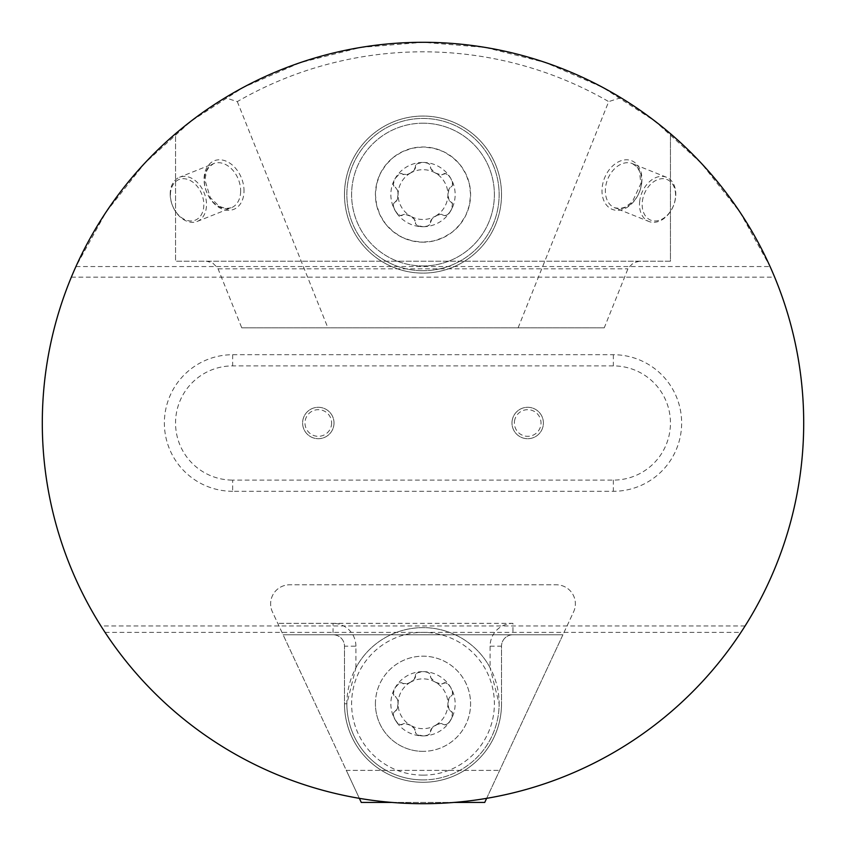 <?xml version="1.0" encoding="UTF-8"?>
<svg xmlns="http://www.w3.org/2000/svg" width="846" height="846" viewBox="0 0 846 846"><rect width="100%" height="100%" fill="white"/><g stroke="black" fill="none" stroke-linecap="round" stroke-linejoin="round"><path stroke-width="0.63" stroke-dasharray="4.23 3.17" d="M71.35 277.139L75.939 266.543L106.12 212.008L144.793 163.13L190.921 121.221L243.267 87.402L300.436 62.572L360.882 47.397L423 42.3L485.118 47.397L545.564 62.572L602.733 87.402L655.079 121.221L701.207 163.13L739.88 212.008L770.061 266.543L774.65 277.139A380.7 380.7 0 0 1 745.083 625.955L740.948 632.385A380.7 380.7 0 0 1 105.052 632.385L100.917 625.955A380.7 380.7 0 0 1 71.35 277.15L774.65 277.15M331.632 423A13.325 13.325 0 0 1 311.645 434.537A13.325 13.325 0 0 1 311.645 411.463A13.325 13.325 0 0 1 331.632 423M334.011 423A15.704 15.704 0 0 0 318.308 407.296A15.704 15.704 0 0 0 302.604 423A15.704 15.704 0 0 0 318.308 438.704A15.704 15.704 0 0 0 334.011 423A15.704 15.704 0 0 0 310.461 409.401A15.704 15.704 0 0 0 310.461 436.599A15.704 15.704 0 0 0 334.011 423M423 242.168A47.588 47.588 0 0 1 381.789 170.786A47.588 47.588 0 0 1 464.211 170.786A47.588 47.588 0 0 1 423 242.168L412.414 240.973L402.358 237.451L393.327 231.783L385.797 224.253L380.129 215.222L376.607 205.166L375.413 194.58L376.607 183.994L380.129 173.938L385.797 164.907L393.327 157.377L402.358 151.709L412.414 148.187L423 146.993L433.586 148.187L443.642 151.709L452.673 157.377L460.203 164.907L465.871 173.938L469.393 183.994L470.588 194.58L469.393 205.166L465.871 215.222L460.203 224.253L452.673 231.783L443.642 237.451L433.586 240.973L423 242.168M392.11 802.442L453.89 802.442M361.274 802.442L484.726 802.442L573.588 611.88A19.035 19.035 0 0 0 556.34 584.798L289.66 584.798L556.34 584.798A19.035 19.035 0 0 1 573.588 611.88L562.918 634.764L283.082 634.764L361.274 802.442M486.64 798.338L562.918 634.764L283.082 634.764L333.06 634.764L283.082 634.764L272.412 611.88A19.035 19.035 0 0 1 289.66 584.798A19.035 19.035 0 0 0 272.412 611.88L346.321 770.389L499.679 770.389L346.321 770.389L359.36 798.338M490.098 646.185L501.519 646.185L501.519 703.766A78.519 78.519 0 0 1 423 782.286A78.519 78.519 0 0 1 344.481 703.766L344.481 646.185L344.481 703.766A78.519 78.519 0 0 0 423 782.286A78.519 78.519 0 0 0 501.519 703.766L501.519 646.185A11.421 11.421 0 0 1 512.94 634.764A11.421 11.421 0 0 0 501.519 646.185A11.421 11.421 0 0 1 512.94 634.764L512.94 623.343A22.842 22.842 0 0 0 490.098 646.185L490.098 667.78A76.14 76.14 0 0 0 355.902 667.78L346.86 703.766A76.14 76.14 0 0 0 423 779.906A76.14 76.14 0 0 0 499.14 703.766L490.098 667.78M355.902 667.78L355.902 646.185L344.481 646.185A11.421 11.421 0 0 0 333.06 634.764A11.421 11.421 0 0 1 344.481 646.185A11.421 11.421 0 0 0 333.06 634.764L333.06 623.343L277.752 623.343L512.94 623.343M375.413 703.766A47.588 47.588 0 0 1 423 656.179A47.588 47.588 0 0 1 470.588 703.766A47.588 47.588 0 0 1 423 751.354A47.588 47.588 0 0 1 375.413 703.766M410.553 682.204A24.904 24.904 0 0 0 398.096 703.766A7.582 3.627 -90 0 1 395.241 711.179L395.061 711.253A7.582 3.627 60 0 0 395.156 719.84A7.582 3.627 60 0 0 402.548 724.218L402.696 724.102A7.582 3.627 30 0 1 410.553 725.329A24.904 24.904 0 0 1 398.096 703.766A7.582 3.627 90 0 0 395.241 696.353L397.366 699.198L398.096 703.766L396.954 709.297L393.549 712.797L393.707 716.425L395.156 719.84A32.148 32.148 0 0 0 423 735.914L417.215 734.635L415.608 733.101L415.523 731.705A7.582 3.627 -0 0 0 423 735.914A7.582 3.627 -0 0 0 430.477 731.705L430.466 731.515A7.582 3.627 -30 0 1 435.447 725.329A24.904 24.904 0 0 1 410.553 725.329A7.582 3.627 -150 0 1 415.534 731.515L414.244 728.374L410.553 725.329L405.118 723.552L400.327 724.726L397.916 723.298L395.156 719.84A32.148 32.148 0 0 1 395.156 687.692L399.164 683.325L401.29 682.701L402.548 683.314A7.582 3.627 120 0 0 395.156 687.692A7.582 3.627 120 0 0 395.061 696.279L393.876 695.454L393.379 693.16L395.156 687.692A32.148 32.148 0 0 1 423 671.618L417.215 672.898L415.608 674.431L415.534 676.017A7.582 3.627 150 0 1 410.553 682.204A24.904 24.904 0 0 1 447.904 703.766A24.904 24.904 0 0 1 435.447 725.329A7.582 3.627 150 0 1 443.304 724.102L443.452 724.218A7.582 3.627 -60 0 0 450.844 719.84A7.582 3.627 -60 0 0 450.939 711.253L450.759 711.179A7.582 3.627 -90 0 1 447.904 703.766A7.582 3.627 90 0 1 450.759 696.353L450.939 696.279A7.582 3.627 -120 0 0 450.844 687.692A7.582 3.627 -120 0 0 443.452 683.314L443.304 683.431A7.582 3.627 -150 0 1 435.447 682.204A7.582 3.627 30 0 1 430.466 676.017L430.477 675.827A7.582 3.627 180 0 0 423 671.618A7.582 3.627 180 0 0 415.523 675.827L413.969 679.486L410.553 682.204L407.063 683.663L402.696 683.431A7.582 3.627 -30 0 0 410.553 682.204M443.304 683.431L445.673 682.807L448.084 684.234L450.664 687.375L452.293 691.108L452.451 694.735L449.046 698.236L447.904 703.766L449.078 709.36L452.483 712.914L451.627 718.307L449.512 721.786L446.836 724.208L444.71 724.832L440.808 723.552L436.917 724.578L431.862 728.247L429.821 733.873L427.378 735.248L423 735.914A32.148 32.148 0 0 0 450.844 687.692A32.148 32.148 0 0 0 423 671.618L427.378 672.284L429.821 673.659L430.995 678.048L435.447 682.204L440.808 683.98L443.304 683.431M423 775.148A71.381 71.381 0 0 1 361.179 668.076A71.381 71.381 0 0 1 484.821 668.076A71.381 71.381 0 0 1 423 775.148M423 779.906A76.14 76.14 0 0 0 488.935 665.696A76.14 76.14 0 0 0 357.065 665.696A76.14 76.14 0 0 0 423 779.906M423 751.354A47.588 47.588 0 0 1 381.789 679.973A47.588 47.588 0 0 1 464.211 679.973A47.588 47.588 0 0 1 423 751.354M105.052 632.385L740.948 632.385M514.484 421.223A13.325 13.325 0 0 1 535.835 412.457A13.325 13.325 0 0 1 532.758 435.32A13.325 13.325 0 0 1 514.484 421.223M512.126 420.906A15.704 15.704 0 0 0 534.926 436.938A15.704 15.704 0 0 0 536.724 410.151A15.704 15.704 0 0 0 512.126 420.906A15.704 15.704 0 0 0 533.657 437.53A15.704 15.704 0 0 0 537.284 410.564A15.704 15.704 0 0 0 512.126 420.906M232.65 491.293A68.283 68.283 0 0 1 164.367 423A68.283 68.283 0 0 1 232.65 354.717L613.35 354.717A68.283 68.283 0 0 1 681.643 423A68.283 68.283 0 0 1 613.35 491.293L232.65 491.293L232.65 480.105L613.35 480.105A57.105 57.105 0 0 0 670.455 423A57.105 57.105 0 0 0 613.35 365.895L232.65 365.895A57.105 57.105 0 0 0 175.545 423A57.105 57.105 0 0 0 232.65 480.105M745.083 625.955L100.917 625.955M75.939 266.543L770.061 266.543M423 123.199A71.381 71.381 0 0 0 361.179 230.271A71.381 71.381 0 0 0 484.821 230.271A71.381 71.381 0 0 0 423 123.199M344.481 194.58A78.519 78.519 0 0 1 462.265 126.583A78.519 78.519 0 0 1 462.265 262.577A78.519 78.519 0 0 1 344.481 194.58A78.519 78.519 0 0 1 462.265 126.583A78.519 78.519 0 0 1 462.265 262.577A78.519 78.519 0 0 1 344.481 194.58M670.455 261.203L175.545 261.203L175.545 133.689L199.635 114.707L225.184 97.734A380.7 380.7 0 0 1 620.816 97.734L646.365 114.707L670.455 133.689A380.7 380.7 0 0 0 175.545 133.689L175.545 261.203L670.455 261.203L670.455 133.689L670.455 261.203M241.745 327.825L604.255 327.825L241.745 327.825L217.718 267.96L212.547 262.863L206.604 261.203M639.396 261.203L633.453 262.863L628.282 267.96L604.255 327.825M518.112 327.825L608.697 101.605A371.183 371.183 0 0 0 237.303 101.605L225.184 97.734M620.816 97.734L608.697 101.605M237.303 101.605L327.888 327.825M642.368 201.369A21.89 15.714 111.8 0 1 669.376 180.811A21.89 15.714 111.8 0 1 664.861 217.337A21.89 15.714 111.8 0 1 642.368 201.369M639.703 201.01A23.794 17.079 -68.2 0 0 648.797 221.441A23.794 17.079 -68.2 0 0 673.49 205.694A23.794 17.079 -68.2 0 0 666.489 177.258A23.794 17.079 -68.2 0 0 639.703 201.01M170.427 194.559A21.89 15.714 -111.8 0 1 195.817 184.756A21.89 15.714 -111.8 0 1 195.14 220.214A21.89 15.714 -111.8 0 1 170.427 194.559M170.205 193.607A23.794 17.079 68.2 0 0 178.982 215.825A23.794 17.079 68.2 0 0 197.203 221.441A23.794 17.079 68.2 0 0 204.214 193.004A23.794 17.079 68.2 0 0 179.511 177.258A23.794 17.079 68.2 0 0 170.205 193.607M410.553 173.018A24.904 24.904 0 0 0 398.096 194.58A7.582 3.627 -90 0 1 395.241 201.993L395.061 202.067A7.582 3.627 60 0 0 395.156 210.654A7.582 3.627 60 0 0 402.548 215.032L402.696 214.916A7.582 3.627 30 0 1 410.553 216.142A24.904 24.904 0 0 1 398.096 194.58A7.582 3.627 90 0 0 395.241 187.167L397.366 190.012L398.096 194.58L396.954 200.111L393.549 203.611L393.707 207.238L395.156 210.654A32.148 32.148 0 0 0 423 226.728L417.215 225.448L415.608 223.915L415.523 222.519A7.582 3.627 -0 0 0 423 226.728A7.582 3.627 -0 0 0 430.477 222.519L430.466 222.329A7.582 3.627 -30 0 1 435.447 216.142A24.904 24.904 0 0 1 410.553 216.142A7.582 3.627 -150 0 1 415.534 222.329L414.244 219.188L410.553 216.142L405.118 214.366L400.327 215.54L397.916 214.112L395.156 210.654A32.148 32.148 0 0 1 395.156 178.506L399.164 174.139L401.29 173.515L402.548 174.128A7.582 3.627 120 0 0 395.156 178.506A7.582 3.627 120 0 0 395.061 187.093L393.876 186.268L393.379 183.973L395.156 178.506A32.148 32.148 0 0 1 423 162.432L417.215 163.712L415.608 165.245L415.534 166.831A7.582 3.627 150 0 1 410.553 173.018A24.904 24.904 0 0 1 447.904 194.58A24.904 24.904 0 0 1 435.447 216.142A7.582 3.627 150 0 1 443.304 214.916L443.452 215.032A7.582 3.627 -60 0 0 450.844 210.654A7.582 3.627 -60 0 0 450.939 202.067L450.759 201.993A7.582 3.627 -90 0 1 447.904 194.58A7.582 3.627 90 0 1 450.759 187.167L450.939 187.093A7.582 3.627 -120 0 0 450.844 178.506A7.582 3.627 -120 0 0 443.452 174.128L443.304 174.244A7.582 3.627 -150 0 1 435.447 173.018A7.582 3.627 30 0 1 430.466 166.831L430.477 166.641A7.582 3.627 180 0 0 423 162.432A7.582 3.627 180 0 0 415.523 166.641L413.969 170.3L410.553 173.018L407.063 174.477L402.696 174.244A7.582 3.627 -30 0 0 410.553 173.018M443.304 174.244L445.673 173.62L448.084 175.048L450.664 178.189L452.293 181.922L452.451 185.549L449.046 189.049L447.904 194.58L449.078 200.174L452.483 203.727L451.627 209.121L449.512 212.6L446.836 215.021L444.71 215.645L440.808 214.366L436.917 215.392L431.862 219.061L429.821 224.687L427.378 226.062L423 226.728A32.148 32.148 0 0 0 450.844 178.506A32.148 32.148 0 0 0 423 162.432L427.378 163.098L429.821 164.473L430.995 168.862L435.447 173.018L440.808 174.794L443.304 174.244M423 265.961A71.381 71.381 0 0 1 361.179 158.889A71.381 71.381 0 0 1 484.821 158.889A71.381 71.381 0 0 1 423 265.961M423 270.72A76.14 76.14 0 0 0 488.935 156.51A76.14 76.14 0 0 0 357.065 156.51A76.14 76.14 0 0 0 423 270.72A76.14 76.14 0 0 1 346.86 194.58A76.14 76.14 0 0 1 423 118.44A76.14 76.14 0 0 1 499.14 194.58A76.14 76.14 0 0 1 423 270.72M346.86 703.766L344.481 703.766A78.519 78.519 0 0 0 423 782.286A78.519 78.519 0 0 0 501.519 703.766L499.14 703.766M355.902 646.185A22.842 22.842 0 0 0 333.06 623.343M613.35 354.717L613.35 365.895M613.35 480.105L613.35 491.293M232.65 354.717L232.65 365.895M641.691 183.233A26.173 18.792 -68.2 0 0 614.788 164.145A26.173 18.792 -68.2 0 0 609.406 207.809A26.173 18.792 -68.2 0 0 641.691 183.233M244.008 191.386A26.173 18.792 68.2 0 0 214.461 160.708A26.173 18.792 68.2 0 0 213.647 203.103A26.173 18.792 68.2 0 0 244.008 191.386M218.109 268.817L627.891 268.817M641.437 184.016A23.794 17.079 111.8 0 1 614.651 207.767A23.794 17.079 111.8 0 1 605.567 187.347A23.794 17.079 111.8 0 1 632.343 163.585A23.794 17.079 111.8 0 1 641.437 184.016M240.655 191.418A23.794 17.079 -111.8 0 1 231.349 207.767A23.794 17.079 -111.8 0 1 213.118 202.152A23.794 17.079 -111.8 0 1 204.351 179.934A23.794 17.079 -111.8 0 1 213.657 163.585A23.794 17.079 -111.8 0 1 231.878 169.211A23.794 17.079 -111.8 0 1 240.655 191.418M666.489 177.258L632.343 163.585L636.837 166.821L639.417 171.019L640.866 183.561L632.29 201.951L624.898 207.27L620.139 208.528L614.651 207.767L648.797 221.441M197.203 221.441L231.349 207.767L225.893 208.528L219.336 206.392L210.242 197.541L204.912 179.965L206.583 171.019L209.163 166.821L213.657 163.585L179.511 177.258"/><path stroke-width="1.27" d="M803.7 423A380.7 380.7 0 0 0 232.65 93.303A380.7 380.7 0 0 0 232.65 752.697A380.7 380.7 0 0 0 803.7 423M359.36 798.338L361.274 802.442L392.11 802.442M453.89 802.442L484.726 802.442L486.64 798.338"/></g></svg>
